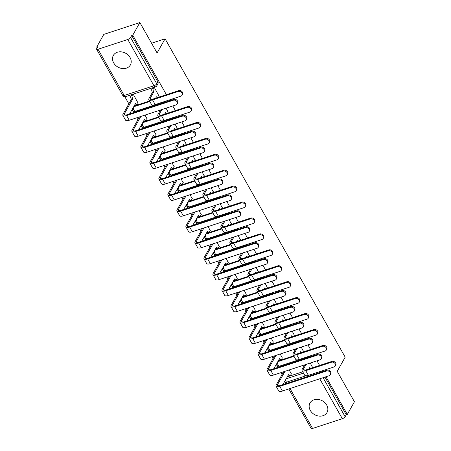 <?xml version="1.0" encoding="UTF-8"?>
<svg xmlns="http://www.w3.org/2000/svg" width="451" height="451" viewBox="0 0 451 451"><rect width="100%" height="100%" fill="white"/><g stroke="black" fill="none" stroke-linecap="round" stroke-linejoin="round"><path stroke-width="0.68" d="M113.669 62.881A9.759 7.926 -150.6 0 0 122.21 68.513A9.759 7.926 -150.6 0 0 130.373 64.978A9.759 7.926 -150.6 0 0 130.063 57.502A9.759 7.926 -150.6 0 0 121.516 51.871A9.759 7.926 -150.6 0 0 113.359 55.405A9.759 7.926 -150.6 0 0 113.669 62.881M310.305 410.438A9.759 7.926 -150.6 0 0 318.846 416.07A9.759 7.926 -150.6 0 0 327.009 412.53A9.759 7.926 -150.6 0 0 326.699 405.06A9.759 7.926 -150.6 0 0 318.158 399.423A9.759 7.926 -150.6 0 0 309.995 402.963A9.759 7.926 -150.6 0 0 310.305 410.438M166.396 94.671L132.757 35.212L139.878 22.55L103.831 34.372L96.711 47.034L97.145 47.795M124.826 96.723L128.851 103.837M132.07 109.52L133.772 112.53M136.749 117.796L137.865 119.769M141.078 125.451L142.781 128.462M145.763 133.727L146.874 135.695M150.093 141.377L151.795 144.388M154.772 149.653L155.888 151.621M159.102 157.309L160.804 160.314M163.786 165.579L164.897 167.552M168.116 173.235L169.818 176.245M172.795 181.511L173.911 183.478M177.125 189.161L178.827 192.171M181.809 197.437L182.92 199.404M186.139 205.092L187.841 208.097M190.818 213.362L191.934 215.336M195.148 221.018L196.85 224.029M199.832 229.294L200.943 231.262M204.162 236.944L205.865 239.955M208.841 245.22L209.957 247.187M213.171 252.876L214.873 255.88M217.856 261.146L218.966 263.119M222.185 268.802L223.888 271.812M226.864 277.077L227.98 279.045M231.194 284.728L232.896 287.738M235.879 293.003L236.989 294.971M240.208 300.659L241.911 303.67M244.887 308.935L246.004 310.902M249.217 316.585L250.919 319.596M253.902 324.861L255.012 326.828M258.231 332.511L259.934 335.521M262.91 340.787L264.027 342.754M267.24 348.443L268.943 351.453M271.925 356.718L273.035 358.686M276.254 364.369L277.957 367.379M280.934 372.644L282.05 374.612M139.878 22.55L157.089 52.976L165.072 38.792L345.184 357.147L337.207 371.331L354.424 401.756L347.304 414.418L325.994 376.748M323.012 371.483L322.572 370.711M319.596 365.445L316.98 360.823M314.003 355.557L313.563 354.785M310.581 349.519L307.965 344.891M304.989 339.626L304.549 338.853M301.572 333.588L298.957 328.965M295.98 323.7L295.54 322.927M292.558 317.662L289.942 313.039M286.966 307.774L286.526 307.001M283.549 301.736L280.934 297.108M277.957 291.842L277.517 291.07M274.535 285.804L271.919 281.182M268.943 275.916L268.503 275.144M265.526 269.878L262.91 265.256M259.928 259.99L259.494 259.212M256.512 253.947L253.896 249.324M250.919 244.059L250.48 243.286M247.503 238.021L244.887 233.398M241.905 228.133L241.471 227.36M238.489 222.095L235.873 217.472M232.896 212.207L232.457 211.429M229.48 206.163L226.864 201.541M223.882 196.275L223.448 195.503M220.466 190.237L217.85 185.615M214.873 180.349L214.434 179.577M211.457 174.311L208.841 169.689M205.859 164.423L205.425 163.645M202.443 158.38L199.827 153.757M196.85 148.492L196.41 147.719M193.434 142.454L190.818 137.831M187.836 132.566L187.402 131.793M184.42 126.528L181.804 121.905M178.827 116.64L178.387 115.862M175.411 110.596L172.795 105.974M169.813 100.708L169.379 99.936M96.711 47.034L97.766 46.69L96.655 48.657A2.503 0.874 -29.5 0 0 96.576 49.204A2.503 0.874 -29.5 0 0 98.042 49.244L127.78 39.491A2.503 0.874 -29.5 0 0 130.598 37.529L156.768 83.779A2.503 2.035 29.4 0 1 156.847 85.696L157.957 83.723A2.503 2.035 29.4 0 0 157.873 81.806L156.768 83.779A2.503 0.874 -29.5 0 1 153.949 85.741L127.78 39.491M132.757 35.212L131.709 35.556L130.598 37.529M287.186 376.878L302.734 371.782M347.304 414.418L346.25 414.762L345.145 416.735A2.503 0.874 150.5 0 1 342.326 418.697L312.588 428.45A2.503 0.874 150.5 0 1 311.122 428.411L288.798 388.948M282.298 358.026L280.223 353.996M303.314 351.132L301.24 347.101M273.289 342.095L271.214 338.064M294.306 335.206L292.231 331.169M264.275 326.169L262.2 322.138M285.291 319.274L283.217 315.243M255.26 310.243L253.191 306.212M276.283 303.348L274.208 299.317M246.252 294.311L244.177 290.281M267.268 287.417L265.194 283.386M237.237 278.385L235.168 274.355M258.26 271.491L256.185 267.46M228.229 262.459L226.154 258.423M249.245 255.565L247.171 251.534M219.214 246.528L217.145 242.497M240.236 239.633L238.162 235.602M210.205 230.602L208.131 226.571M231.222 223.707L229.147 219.676M201.191 214.676L199.122 210.64M222.213 207.781L220.139 203.751M192.182 198.744L190.108 194.714M213.199 191.85L211.124 187.819M183.168 182.818L181.099 178.788M204.19 175.924L202.116 171.893M174.159 166.887L172.085 162.856M195.176 159.998L193.101 155.967M165.145 150.961L163.076 146.93M186.167 144.066L184.093 140.035M156.136 135.035L154.062 131.004M177.153 128.14L175.078 124.11M147.122 119.103L145.053 115.073M168.138 112.214L166.069 108.178M138.113 103.178L133.208 94.141M159.13 96.283L154.225 87.246M133.992 106.103L149.535 101.007M143.001 122.029L158.549 116.933M152.015 137.961L167.558 132.859M161.024 153.887L176.572 148.791M170.038 169.813L185.581 164.716M179.047 185.744L194.595 180.642M188.061 201.67L203.604 196.574M197.07 217.596L212.618 212.5M206.084 233.528L221.627 228.426M215.093 249.454L230.641 244.357M224.108 265.385L239.65 260.283M233.116 281.311L248.664 276.215M242.131 297.237L257.673 292.141M251.139 313.169L266.688 308.067M260.154 329.095L275.696 323.998M269.162 345.021L284.711 339.924M278.177 360.952L293.719 355.85M151.57 43.217L165.072 38.792M291.312 373.952L289.238 369.921M312.329 367.058L310.254 363.027M131.709 35.556L157.873 81.806M346.25 414.762L324.94 377.092M321.963 371.827L321.524 371.055M304.673 364.859L302.238 369.194A6.32 2.199 -29.5 0 0 302.046 370.564L304.701 375.26A6.32 2.199 -29.5 0 0 308.394 375.362L334.09 366.934A2.881 2.34 -150.6 0 0 335.268 365.998A2.881 2.34 -150.6 0 0 334.636 363.094A2.881 2.34 -150.6 0 0 331.429 362.238L331.897 361.409A2.881 2.34 29.4 0 1 335.104 362.266A2.881 2.34 29.4 0 1 335.736 365.169L335.268 365.998M308.76 368.997L309.747 367.554A2.503 1.173 71.8 0 0 310.468 368.439M331.897 361.409L306.201 369.837A4.69 1.635 150.5 0 1 303.461 369.764A4.69 1.635 150.5 0 1 303.602 368.743L306.043 364.408M312.43 366.872L311.793 368.005M302.046 370.564A6.32 2.199 -29.5 0 0 305.739 370.666L331.429 362.238M283.656 371.754L276.283 384.866A6.32 2.199 -29.5 0 0 276.091 386.236L278.746 390.932A6.32 2.199 -29.5 0 0 282.439 391.034L329.151 375.711A2.881 2.34 -150.6 0 0 330.329 374.775A2.881 2.34 -150.6 0 0 329.698 371.872A2.881 2.34 -150.6 0 0 326.496 371.015L326.958 370.192A2.881 2.34 29.4 0 1 330.166 371.049A2.881 2.34 29.4 0 1 330.797 373.947L330.329 374.775M282.805 384.675L288.73 374.443A2.503 1.173 71.8 0 0 290.224 375.548A2.503 1.173 71.8 0 0 290.602 375.215L291.414 373.766M326.958 370.192L280.246 385.509A4.69 1.635 150.5 0 1 277.506 385.436A4.69 1.635 150.5 0 1 277.647 384.415L285.026 371.303M290.224 375.548L288.86 375.999A2.503 1.173 -108.2 0 1 287.896 375.615M276.091 386.236A6.32 2.199 -29.5 0 0 279.783 386.338L326.496 371.015M295.664 348.927L293.223 353.263A6.32 2.199 -29.5 0 0 293.032 354.638L295.693 359.334A6.32 2.199 -29.5 0 0 299.385 359.436L325.075 351.008A2.881 2.34 -150.6 0 0 326.259 350.066A2.881 2.34 -150.6 0 0 325.622 347.169A2.881 2.34 -150.6 0 0 322.42 346.312L322.882 345.483A2.881 2.34 29.4 0 1 326.09 346.34A2.881 2.34 29.4 0 1 326.721 349.243L326.259 350.066M299.746 353.071L300.732 351.622A2.503 1.173 71.8 0 0 301.454 352.513M322.882 345.483L297.192 353.911A4.69 1.635 150.5 0 1 294.447 353.838A4.69 1.635 150.5 0 1 294.593 352.817L297.029 348.482M303.422 350.946L302.784 352.073M293.032 354.638A6.32 2.199 -29.5 0 0 296.724 354.74L322.42 346.312M286.65 333.001L284.215 337.337A6.32 2.199 -29.5 0 0 284.023 338.707L286.678 343.403A6.32 2.199 -29.5 0 0 290.371 343.504L316.066 335.076A2.881 2.34 -150.6 0 0 317.245 334.14A2.881 2.34 -150.6 0 0 316.613 331.237A2.881 2.34 -150.6 0 0 313.406 330.38L313.873 329.557A2.881 2.34 29.4 0 1 317.076 330.414A2.881 2.34 29.4 0 1 317.713 333.312L317.245 334.14M290.737 337.145L291.724 335.696A2.503 1.173 71.8 0 0 292.445 336.581M313.873 329.557L288.178 337.979A4.69 1.635 150.5 0 1 285.438 337.906A4.69 1.635 150.5 0 1 285.579 336.891L288.02 332.556M294.407 335.02L293.77 336.147M284.023 338.707A6.32 2.199 -29.5 0 0 287.715 338.808L313.406 330.38M277.641 317.076L275.2 321.411A6.32 2.199 -29.5 0 0 275.009 322.781L277.664 327.477A6.32 2.199 -29.5 0 0 281.362 327.578L307.052 319.15A2.881 2.34 -150.6 0 0 308.236 318.214A2.881 2.34 -150.6 0 0 307.599 315.311A2.881 2.34 -150.6 0 0 304.397 314.454L304.859 313.625A2.881 2.34 29.4 0 1 308.067 314.482A2.881 2.34 29.4 0 1 308.698 317.386L308.236 318.214M281.723 321.213L282.709 319.765A2.503 1.173 71.8 0 0 283.431 320.655M304.859 313.625L279.169 322.053A4.69 1.635 150.5 0 1 276.424 321.98A4.69 1.635 150.5 0 1 276.57 320.96L279.006 316.625M285.398 319.088L284.761 320.221M275.009 322.781A6.32 2.199 -29.5 0 0 278.701 322.882L304.397 314.454M274.648 355.822L267.274 368.935A6.32 2.199 -29.5 0 0 267.077 370.31L269.737 375.007A6.32 2.199 -29.5 0 0 273.43 375.108L320.142 359.785A2.881 2.34 -150.6 0 0 321.321 358.849A2.881 2.34 -150.6 0 0 320.689 355.946A2.881 2.34 -150.6 0 0 317.481 355.089L317.949 354.26A2.881 2.34 29.4 0 1 321.151 355.117A2.881 2.34 29.4 0 1 321.783 358.021L321.321 358.849M273.791 368.743L279.716 358.517A2.503 1.173 71.8 0 0 281.215 359.622A2.503 1.173 71.8 0 0 281.587 359.289L282.399 357.84M317.949 354.26L271.237 369.583A4.69 1.635 150.5 0 1 268.492 369.51A4.69 1.635 150.5 0 1 268.638 368.49L276.012 355.377M281.215 359.622L279.845 360.073A2.503 1.173 -108.2 0 1 278.887 359.689M267.077 370.31A6.32 2.199 -29.5 0 0 270.769 370.412L317.481 355.089M265.633 339.896L258.26 353.009A6.32 2.199 -29.5 0 0 258.068 354.379L260.723 359.075A6.32 2.199 -29.5 0 0 264.416 359.176L311.128 343.859A2.881 2.34 -150.6 0 0 312.306 342.918A2.881 2.34 -150.6 0 0 311.675 340.02A2.881 2.34 -150.6 0 0 308.473 339.163L308.935 338.335A2.881 2.34 29.4 0 1 312.143 339.191A2.881 2.34 29.4 0 1 312.774 342.095L312.306 342.918M264.782 352.817L270.707 342.591A2.503 1.173 71.8 0 0 272.201 343.696A2.503 1.173 71.8 0 0 272.579 343.358L273.391 341.914M308.935 338.335L262.223 353.657A4.69 1.635 150.5 0 1 259.483 353.578A4.69 1.635 150.5 0 1 259.624 352.564L267.003 339.445M272.201 343.696L270.837 344.141A2.503 1.173 -108.2 0 1 269.873 343.758M258.068 354.379A6.32 2.199 -29.5 0 0 261.76 354.48L308.473 339.163M256.625 323.965L249.251 337.083A6.32 2.199 -29.5 0 0 249.053 338.453L251.714 343.149A6.32 2.199 -29.5 0 0 255.407 343.25L302.114 327.928A2.881 2.34 -150.6 0 0 303.298 326.992A2.881 2.34 -150.6 0 0 302.666 324.089A2.881 2.34 -150.6 0 0 299.458 323.232L299.926 322.403A2.881 2.34 29.4 0 1 303.128 323.266A2.881 2.34 29.4 0 1 303.76 326.163L303.298 326.992M255.768 336.886L261.693 326.659A2.503 1.173 71.8 0 0 263.192 327.764A2.503 1.173 71.8 0 0 263.564 327.432L264.376 325.983M299.926 322.403L253.214 337.726A4.69 1.635 150.5 0 1 250.468 337.652A4.69 1.635 150.5 0 1 250.615 336.632L257.989 323.519M263.192 327.764L261.822 328.215A2.503 1.173 -108.2 0 1 260.864 327.832M249.053 338.453A6.32 2.199 -29.5 0 0 252.746 338.554L299.458 323.232M268.627 301.144L266.191 305.479A6.32 2.199 -29.5 0 0 266 306.855L268.655 311.551A6.32 2.199 -29.5 0 0 272.348 311.652L298.043 303.224A2.881 2.34 -150.6 0 0 299.222 302.283A2.881 2.34 -150.6 0 0 298.59 299.385A2.881 2.34 -150.6 0 0 295.382 298.528L295.85 297.699A2.881 2.34 29.4 0 1 299.052 298.556A2.881 2.34 29.4 0 1 299.69 301.46L299.222 302.283M272.714 305.288L273.701 303.839A2.503 1.173 71.8 0 0 274.422 304.729M295.85 297.699L270.155 306.128A4.69 1.635 150.5 0 1 267.415 306.049A4.69 1.635 150.5 0 1 267.556 305.034L269.997 300.699M276.384 303.162L275.747 304.29M266 306.855A6.32 2.199 -29.5 0 0 269.692 306.951L295.382 298.528M259.618 285.218L257.177 289.553A6.32 2.199 -29.5 0 0 256.985 290.923L259.641 295.619A6.32 2.199 -29.5 0 0 263.339 295.721L289.029 287.293A2.881 2.34 -150.6 0 0 290.213 286.357A2.881 2.34 -150.6 0 0 289.576 283.454A2.881 2.34 -150.6 0 0 286.374 282.597L286.836 281.768A2.881 2.34 29.4 0 1 290.044 282.63A2.881 2.34 29.4 0 1 290.675 285.528L290.213 286.357M263.7 289.362L264.686 287.913A2.503 1.173 71.8 0 0 265.408 288.798M286.836 281.768L261.146 290.196A4.69 1.635 150.5 0 1 258.4 290.123A4.69 1.635 150.5 0 1 258.547 289.102L260.982 284.767M267.375 287.236L266.738 288.364M256.985 290.923A6.32 2.199 -29.5 0 0 260.678 291.025L286.374 282.597M247.61 308.039L240.236 321.151A6.32 2.199 -29.5 0 0 240.045 322.527L242.7 327.223A6.32 2.199 -29.5 0 0 246.393 327.325L293.105 312.002A2.881 2.34 -150.6 0 0 294.283 311.066A2.881 2.34 -150.6 0 0 293.652 308.163A2.881 2.34 -150.6 0 0 290.45 307.306L290.912 306.477A2.881 2.34 29.4 0 1 294.12 307.334A2.881 2.34 29.4 0 1 294.751 310.237L294.283 311.066M246.759 320.96L252.684 310.733A2.503 1.173 71.8 0 0 254.178 311.838A2.503 1.173 71.8 0 0 254.556 311.5L255.367 310.057M290.912 306.477L244.2 321.8A4.69 1.635 150.5 0 1 241.46 321.726A4.69 1.635 150.5 0 1 241.601 320.706L248.98 307.593M254.178 311.838L252.814 312.289A2.503 1.173 -108.2 0 1 251.85 311.906M240.045 322.527A6.32 2.199 -29.5 0 0 243.737 322.628L290.45 307.306M238.602 292.113L231.228 305.226A6.32 2.199 -29.5 0 0 231.03 306.595L233.691 311.291A6.32 2.199 -29.5 0 0 237.384 311.393L284.091 296.076A2.881 2.34 -150.6 0 0 285.274 295.134A2.881 2.34 -150.6 0 0 284.643 292.237A2.881 2.34 -150.6 0 0 281.435 291.374L281.903 290.551A2.881 2.34 29.4 0 1 285.105 291.408A2.881 2.34 29.4 0 1 285.737 294.311L285.274 295.134M237.745 305.034L243.67 294.807A2.503 1.173 71.8 0 0 245.169 295.912A2.503 1.173 71.8 0 0 245.541 295.574L246.353 294.131M281.903 290.551L235.191 305.868A4.69 1.635 150.5 0 1 232.445 305.795A4.69 1.635 150.5 0 1 232.592 304.78L239.966 291.662M245.169 295.912L243.799 296.358A2.503 1.173 -108.2 0 1 242.841 295.974M231.03 306.595A6.32 2.199 -29.5 0 0 234.723 306.697L281.435 291.374M250.604 269.292L248.168 273.627A6.32 2.199 -29.5 0 0 247.977 274.997L250.632 279.693A6.32 2.199 -29.5 0 0 254.325 279.795L280.02 271.367A2.881 2.34 -150.6 0 0 281.198 270.431A2.881 2.34 -150.6 0 0 280.567 267.528A2.881 2.34 -150.6 0 0 277.359 266.671L277.827 265.842A2.881 2.34 29.4 0 1 281.029 266.699A2.881 2.34 29.4 0 1 281.666 269.602L281.198 270.431M254.691 273.43L255.678 271.981A2.503 1.173 71.8 0 0 256.399 272.872M277.827 265.842L252.132 274.27A4.69 1.635 150.5 0 1 249.392 274.197A4.69 1.635 150.5 0 1 249.533 273.176L251.974 268.841M258.361 271.305L257.724 272.438M247.977 274.997A6.32 2.199 -29.5 0 0 251.669 275.099L277.359 266.671M241.595 253.361L239.154 257.696A6.32 2.199 -29.5 0 0 238.962 259.071L241.618 263.767A6.32 2.199 -29.5 0 0 245.316 263.863L271.006 255.441A2.881 2.34 -150.6 0 0 272.19 254.499A2.881 2.34 -150.6 0 0 271.553 251.602A2.881 2.34 -150.6 0 0 268.351 250.739L268.813 249.916A2.881 2.34 29.4 0 1 272.021 250.773A2.881 2.34 29.4 0 1 272.652 253.676L272.19 254.499M245.677 257.504L246.663 256.055A2.503 1.173 71.8 0 0 247.385 256.946M268.813 249.916L243.123 258.344A4.69 1.635 150.5 0 1 240.377 258.265A4.69 1.635 150.5 0 1 240.524 257.25L242.959 252.915M249.347 255.379L248.715 256.506M238.962 259.071A6.32 2.199 -29.5 0 0 242.655 259.167L268.351 250.739M232.581 237.435L230.145 241.77A6.32 2.199 -29.5 0 0 229.954 243.14L232.609 247.836A6.32 2.199 -29.5 0 0 236.301 247.937L261.997 239.509A2.881 2.34 -150.6 0 0 263.175 238.573A2.881 2.34 -150.6 0 0 262.544 235.67A2.881 2.34 -150.6 0 0 259.336 234.813L259.804 233.984A2.881 2.34 29.4 0 1 263.006 234.847A2.881 2.34 29.4 0 1 263.643 237.745L263.175 238.573M236.668 241.578L237.654 240.129A2.503 1.173 71.8 0 0 238.376 241.014M259.804 233.984L234.108 242.412A4.69 1.635 150.5 0 1 231.369 242.339A4.69 1.635 150.5 0 1 231.51 241.319L233.951 236.984M240.338 239.453L239.701 240.58M229.954 243.14A6.32 2.199 -29.5 0 0 233.646 243.241L259.336 234.813M223.572 221.509L221.131 225.844A6.32 2.199 -29.5 0 0 220.939 227.214L223.595 231.91A6.32 2.199 -29.5 0 0 227.293 232.011L252.983 223.583A2.881 2.34 -150.6 0 0 254.167 222.647A2.881 2.34 -150.6 0 0 253.53 219.744A2.881 2.34 -150.6 0 0 250.328 218.887L250.79 218.059A2.881 2.34 29.4 0 1 253.998 218.915A2.881 2.34 29.4 0 1 254.629 221.819L254.167 222.647M227.654 225.647L228.64 224.198A2.503 1.173 71.8 0 0 229.362 225.088M250.79 218.059L225.1 226.487A4.69 1.635 150.5 0 1 222.354 226.413A4.69 1.635 150.5 0 1 222.501 225.393L224.936 221.058M231.324 223.521L230.692 224.654M220.939 227.214A6.32 2.199 -29.5 0 0 224.632 227.315L250.328 218.887M214.558 205.577L212.122 209.912A6.32 2.199 -29.5 0 0 211.931 211.282L214.586 215.984A6.32 2.199 -29.5 0 0 218.278 216.08L243.974 207.657A2.881 2.34 -150.6 0 0 245.152 206.716A2.881 2.34 -150.6 0 0 244.521 203.818A2.881 2.34 -150.6 0 0 241.313 202.956L241.781 202.133A2.881 2.34 29.4 0 1 244.983 202.989A2.881 2.34 29.4 0 1 245.62 205.893L245.152 206.716M218.645 209.721L219.631 208.272A2.503 1.173 71.8 0 0 220.353 209.163M241.781 202.133L216.085 210.561A4.69 1.635 150.5 0 1 213.346 210.482A4.69 1.635 150.5 0 1 213.486 209.467L215.928 205.132M222.315 207.595L221.678 208.723M211.931 211.282A6.32 2.199 -29.5 0 0 215.623 211.384L241.313 202.956M205.549 189.651L203.108 193.986A6.32 2.199 -29.5 0 0 202.916 195.356L205.571 200.052A6.32 2.199 -29.5 0 0 209.27 200.154L234.96 191.726A2.881 2.34 -150.6 0 0 236.144 190.79A2.881 2.34 -150.6 0 0 235.507 187.887A2.881 2.34 -150.6 0 0 232.304 187.03L232.767 186.201A2.881 2.34 29.4 0 1 235.974 187.058A2.881 2.34 29.4 0 1 236.606 189.961L236.144 190.79M209.63 193.795L210.617 192.346A2.503 1.173 71.8 0 0 211.339 193.231M232.767 186.201L207.077 194.629A4.69 1.635 150.5 0 1 204.331 194.556A4.69 1.635 150.5 0 1 204.478 193.535L206.913 189.2M213.3 191.669L212.669 192.797M202.916 195.356A6.32 2.199 -29.5 0 0 206.609 195.458L232.304 187.03M196.535 173.72L194.099 178.06A6.32 2.199 -29.5 0 0 193.907 179.43L196.563 184.126A6.32 2.199 -29.5 0 0 200.255 184.228L225.951 175.8A2.881 2.34 -150.6 0 0 227.129 174.864A2.881 2.34 -150.6 0 0 226.498 171.961A2.881 2.34 -150.6 0 0 223.29 171.104L223.758 170.275A2.881 2.34 29.4 0 1 226.96 171.132A2.881 2.34 29.4 0 1 227.597 174.035L227.129 174.864M200.622 177.863L201.608 176.414A2.503 1.173 71.8 0 0 202.33 177.305M223.758 170.275L198.062 178.703A4.69 1.635 150.5 0 1 195.322 178.63A4.69 1.635 150.5 0 1 195.463 177.609L197.904 173.274M204.292 175.738L203.655 176.871M193.907 179.43A6.32 2.199 -29.5 0 0 197.6 179.532L223.29 171.104M187.526 157.794L185.085 162.129A6.32 2.199 -29.5 0 0 184.893 163.499L187.548 168.2A6.32 2.199 -29.5 0 0 191.247 168.296L216.937 159.868A2.881 2.34 -150.6 0 0 218.121 158.932A2.881 2.34 -150.6 0 0 217.483 156.029A2.881 2.34 -150.6 0 0 214.281 155.172L214.744 154.349A2.881 2.34 29.4 0 1 217.951 155.206A2.881 2.34 29.4 0 1 218.583 158.104L218.121 158.932M191.607 161.937L192.594 160.488A2.503 1.173 71.8 0 0 193.316 161.373M214.744 154.349L189.054 162.777A4.69 1.635 150.5 0 1 186.308 162.698A4.69 1.635 150.5 0 1 186.455 161.684L188.89 157.348M195.277 159.812L194.646 160.939M184.893 163.499A6.32 2.199 -29.5 0 0 188.586 163.6L214.281 155.172M229.587 276.181L222.213 289.3A6.32 2.199 -29.5 0 0 222.022 290.669L224.677 295.366A6.32 2.199 -29.5 0 0 228.369 295.467L275.082 280.144A2.881 2.34 -150.6 0 0 276.26 279.208A2.881 2.34 -150.6 0 0 275.629 276.305A2.881 2.34 -150.6 0 0 272.427 275.448L272.889 274.62A2.881 2.34 29.4 0 1 276.097 275.482A2.881 2.34 29.4 0 1 276.728 278.38L276.26 279.208M228.736 289.102L234.661 278.876A2.503 1.173 71.8 0 0 236.155 279.981A2.503 1.173 71.8 0 0 236.533 279.648L237.344 278.199M272.889 274.62L226.176 289.942A4.69 1.635 150.5 0 1 223.437 289.869A4.69 1.635 150.5 0 1 223.578 288.849L230.957 275.736M236.155 279.981L234.791 280.432A2.503 1.173 -108.2 0 1 233.827 280.048M222.022 290.669A6.32 2.199 -29.5 0 0 225.714 290.771L272.427 275.448M220.578 260.255L213.205 273.368A6.32 2.199 -29.5 0 0 213.007 274.744L215.668 279.44A6.32 2.199 -29.5 0 0 219.361 279.541L266.067 264.218A2.881 2.34 -150.6 0 0 267.251 263.283A2.881 2.34 -150.6 0 0 266.62 260.379A2.881 2.34 -150.6 0 0 263.412 259.522L263.88 258.694A2.881 2.34 29.4 0 1 267.082 259.55A2.881 2.34 29.4 0 1 267.714 262.454L267.251 263.283M219.722 273.176L225.647 262.95A2.503 1.173 71.8 0 0 227.146 264.055A2.503 1.173 71.8 0 0 227.518 263.717L228.33 262.273M263.88 258.694L217.168 274.016A4.69 1.635 150.5 0 1 214.422 273.937A4.69 1.635 150.5 0 1 214.569 272.923L221.943 259.81M227.146 264.055L225.776 264.5A2.503 1.173 -108.2 0 1 224.818 264.123M213.007 274.744A6.32 2.199 -29.5 0 0 216.7 274.839L263.412 259.522M211.564 244.329L204.19 257.442A6.32 2.199 -29.5 0 0 203.999 258.812L206.654 263.508A6.32 2.199 -29.5 0 0 210.346 263.61L257.059 248.292A2.881 2.34 -150.6 0 0 258.237 247.351A2.881 2.34 -150.6 0 0 257.606 244.448A2.881 2.34 -150.6 0 0 254.403 243.591L254.866 242.768A2.881 2.34 29.4 0 1 258.073 243.625A2.881 2.34 29.4 0 1 258.705 246.528L258.237 247.351M210.713 257.25L216.638 247.024A2.503 1.173 71.8 0 0 218.132 248.129A2.503 1.173 71.8 0 0 218.51 247.791L219.321 246.342M254.866 242.768L208.153 258.085A4.69 1.635 150.5 0 1 205.414 258.011A4.69 1.635 150.5 0 1 205.555 256.997L212.934 243.878M218.132 248.129L216.768 248.574A2.503 1.173 -108.2 0 1 215.803 248.191M203.999 258.812A6.32 2.199 -29.5 0 0 207.691 258.913L254.403 243.591M202.555 228.398L195.182 241.516A6.32 2.199 -29.5 0 0 194.984 242.886L197.645 247.582A6.32 2.199 -29.5 0 0 201.338 247.684L248.044 232.361A2.881 2.34 -150.6 0 0 249.228 231.425A2.881 2.34 -150.6 0 0 248.597 228.522A2.881 2.34 -150.6 0 0 245.389 227.665L245.857 226.836A2.881 2.34 29.4 0 1 249.059 227.693A2.881 2.34 29.4 0 1 249.691 230.596L249.228 231.425M201.698 241.319L207.623 231.092A2.503 1.173 71.8 0 0 209.123 232.197A2.503 1.173 71.8 0 0 209.495 231.865L210.307 230.416M245.857 226.836L199.145 242.159A4.69 1.635 150.5 0 1 196.399 242.086A4.69 1.635 150.5 0 1 196.546 241.065L203.92 227.952M209.123 232.197L207.753 232.648A2.503 1.173 -108.2 0 1 206.795 232.265M194.984 242.886A6.32 2.199 -29.5 0 0 198.677 242.988L245.389 227.665M193.541 212.472L186.167 225.585A6.32 2.199 -29.5 0 0 185.975 226.96L188.631 231.656A6.32 2.199 -29.5 0 0 192.323 231.758L239.036 216.435A2.881 2.34 -150.6 0 0 240.214 215.499A2.881 2.34 -150.6 0 0 239.582 212.596A2.881 2.34 -150.6 0 0 236.38 211.739L236.843 210.91A2.881 2.34 29.4 0 1 240.05 211.767A2.881 2.34 29.4 0 1 240.682 214.67L240.214 215.499M192.69 225.393L198.615 215.166A2.503 1.173 71.8 0 0 200.109 216.271A2.503 1.173 71.8 0 0 200.486 215.933L201.298 214.49M236.843 210.91L190.13 226.233A4.69 1.635 150.5 0 1 187.39 226.154A4.69 1.635 150.5 0 1 187.531 225.139L194.911 212.026M200.109 216.271L198.744 216.717A2.503 1.173 -108.2 0 1 197.78 216.339M185.975 226.96A6.32 2.199 -29.5 0 0 189.668 227.056L236.38 211.739M184.532 196.546L177.158 209.659A6.32 2.199 -29.5 0 0 176.961 211.029L179.622 215.725A6.32 2.199 -29.5 0 0 183.315 215.826L230.021 200.503A2.881 2.34 -150.6 0 0 231.205 199.567A2.881 2.34 -150.6 0 0 230.574 196.664A2.881 2.34 -150.6 0 0 227.366 195.807L227.834 194.984A2.881 2.34 29.4 0 1 231.036 195.841A2.881 2.34 29.4 0 1 231.667 198.739L231.205 199.567M183.675 209.467L189.6 199.235A2.503 1.173 71.8 0 0 191.094 200.345A2.503 1.173 71.8 0 0 191.472 200.007L192.284 198.558M227.834 194.984L181.122 210.301A4.69 1.635 150.5 0 1 178.376 210.228A4.69 1.635 150.5 0 1 178.523 209.208L185.897 196.095M191.094 200.345L189.73 200.791A2.503 1.173 -108.2 0 1 188.772 200.407M176.961 211.029A6.32 2.199 -29.5 0 0 180.654 211.13L227.366 195.807M175.518 180.614L168.144 193.733A6.32 2.199 -29.5 0 0 167.952 195.103L170.608 199.799A6.32 2.199 -29.5 0 0 174.3 199.9L221.013 184.577A2.881 2.34 -150.6 0 0 222.191 183.642A2.881 2.34 -150.6 0 0 221.559 180.738A2.881 2.34 -150.6 0 0 218.357 179.881L218.82 179.053A2.881 2.34 29.4 0 1 222.027 179.91A2.881 2.34 29.4 0 1 222.659 182.813L222.191 183.642M174.667 193.535L180.592 183.309A2.503 1.173 71.8 0 0 182.086 184.414A2.503 1.173 71.8 0 0 182.463 184.081L183.275 182.632M218.82 179.053L172.107 194.375A4.69 1.635 150.5 0 1 169.367 194.302A4.69 1.635 150.5 0 1 169.508 193.282L176.888 180.169M182.086 184.414L180.721 184.865A2.503 1.173 -108.2 0 1 179.757 184.482M167.952 195.103A6.32 2.199 -29.5 0 0 171.645 195.204L218.357 179.881M166.509 164.688L159.13 177.801A6.32 2.199 -29.5 0 0 158.938 179.171L161.599 183.873A6.32 2.199 -29.5 0 0 165.291 183.969L211.998 168.651A2.881 2.34 -150.6 0 0 213.182 167.71A2.881 2.34 -150.6 0 0 212.551 164.812A2.881 2.34 -150.6 0 0 209.343 163.955L209.811 163.127A2.881 2.34 29.4 0 1 213.013 163.984A2.881 2.34 29.4 0 1 213.644 166.887L213.182 167.71M165.652 177.609L171.577 167.383A2.503 1.173 71.8 0 0 173.071 168.488A2.503 1.173 71.8 0 0 173.449 168.15L174.261 166.707M209.811 163.127L163.099 178.449A4.69 1.635 150.5 0 1 160.353 178.37A4.69 1.635 150.5 0 1 160.5 177.356L167.873 164.237M173.071 168.488L171.707 168.933A2.503 1.173 -108.2 0 1 170.749 168.556M158.938 179.171A6.32 2.199 -29.5 0 0 162.631 179.272L209.343 163.955M178.511 141.868L176.076 146.203A6.32 2.199 -29.5 0 0 175.884 147.573L178.54 152.269A6.32 2.199 -29.5 0 0 182.232 152.37L207.928 143.942A2.881 2.34 -150.6 0 0 209.106 143.006A2.881 2.34 -150.6 0 0 208.475 140.103A2.881 2.34 -150.6 0 0 205.267 139.246L205.735 138.418A2.881 2.34 29.4 0 1 208.937 139.274A2.881 2.34 29.4 0 1 209.574 142.178L209.106 143.006M182.599 146.006L183.585 144.562A2.503 1.173 71.8 0 0 184.307 145.447M205.735 138.418L180.039 146.846A4.69 1.635 150.5 0 1 177.299 146.772A4.69 1.635 150.5 0 1 177.44 145.752L179.881 141.417M186.269 143.886L185.632 145.013M175.884 147.573A6.32 2.199 -29.5 0 0 179.577 147.674L205.267 139.246M157.495 148.762L150.121 161.875A6.32 2.199 -29.5 0 0 149.929 163.245L152.585 167.941A6.32 2.199 -29.5 0 0 156.277 168.043L202.989 152.72A2.881 2.34 -150.6 0 0 204.168 151.784A2.881 2.34 -150.6 0 0 203.536 148.881A2.881 2.34 -150.6 0 0 200.334 148.024L200.796 147.201A2.881 2.34 29.4 0 1 204.004 148.058A2.881 2.34 29.4 0 1 204.636 150.955L204.168 151.784M156.644 161.684L162.569 151.451A2.503 1.173 71.8 0 0 164.063 152.562A2.503 1.173 71.8 0 0 164.44 152.224L165.252 150.775M200.796 147.201L154.084 162.518A4.69 1.635 150.5 0 1 151.344 162.445A4.69 1.635 150.5 0 1 151.485 161.424L158.865 148.311M164.063 152.562L162.698 153.007A2.503 1.173 -108.2 0 1 161.734 152.624M149.929 163.245A6.32 2.199 -29.5 0 0 153.622 163.347L200.334 148.024M169.503 125.936L167.062 130.271A6.32 2.199 -29.5 0 0 166.87 131.647L169.525 136.343A6.32 2.199 -29.5 0 0 173.223 136.444L198.914 128.016A2.881 2.34 -150.6 0 0 200.092 127.075A2.881 2.34 -150.6 0 0 199.46 124.177A2.881 2.34 -150.6 0 0 196.258 123.32L196.721 122.492A2.881 2.34 29.4 0 1 199.928 123.349A2.881 2.34 29.4 0 1 200.56 126.252L200.092 127.075M173.584 130.08L174.571 128.631A2.503 1.173 71.8 0 0 175.292 129.522M196.721 122.492L171.03 130.92A4.69 1.635 150.5 0 1 168.285 130.846A4.69 1.635 150.5 0 1 168.432 129.826L170.867 125.491M177.254 127.954L176.623 129.082M166.87 131.647A6.32 2.199 -29.5 0 0 170.563 131.748L196.258 123.32M148.486 132.831L141.107 145.949A6.32 2.199 -29.5 0 0 140.915 147.319L143.576 152.015A6.32 2.199 -29.5 0 0 147.268 152.117L193.975 136.794A2.881 2.34 -150.6 0 0 195.159 135.858A2.881 2.34 -150.6 0 0 194.528 132.955A2.881 2.34 -150.6 0 0 191.32 132.098L191.788 131.269A2.881 2.34 29.4 0 1 194.99 132.126A2.881 2.34 29.4 0 1 195.621 135.029L195.159 135.858M147.629 145.752L153.554 135.525A2.503 1.173 71.8 0 0 155.048 136.63A2.503 1.173 71.8 0 0 155.426 136.298L156.238 134.849M191.788 131.269L145.075 146.592A4.69 1.635 150.5 0 1 142.33 146.519A4.69 1.635 150.5 0 1 142.477 145.498L149.85 132.385M155.048 136.63L153.684 137.081A2.503 1.173 -108.2 0 1 152.726 136.698M140.915 147.319A6.32 2.199 -29.5 0 0 144.608 147.421L191.32 132.098M160.488 110.01L158.053 114.345A6.32 2.199 -29.5 0 0 157.861 115.715L160.517 120.411A6.32 2.199 -29.5 0 0 164.209 120.513L189.905 112.085A2.881 2.34 -150.6 0 0 191.083 111.149A2.881 2.34 -150.6 0 0 190.452 108.246A2.881 2.34 -150.6 0 0 187.244 107.389L187.712 106.566A2.881 2.34 29.4 0 1 190.914 107.423A2.881 2.34 29.4 0 1 191.545 110.32L191.083 111.149M164.576 114.154L165.562 112.705A2.503 1.173 71.8 0 0 166.284 113.59M187.712 106.566L162.016 114.988A4.69 1.635 150.5 0 1 159.276 114.915A4.69 1.635 150.5 0 1 159.417 113.9L161.858 109.565M168.246 112.028L167.609 113.156M157.861 115.715A6.32 2.199 -29.5 0 0 161.554 115.817L187.244 107.389M139.472 116.905L132.098 130.018A6.32 2.199 -29.5 0 0 131.906 131.388L134.561 136.089A6.32 2.199 -29.5 0 0 138.254 136.185L184.966 120.868A2.881 2.34 -150.6 0 0 186.145 119.927A2.881 2.34 -150.6 0 0 185.513 117.029A2.881 2.34 -150.6 0 0 182.311 116.172L182.773 115.343A2.881 2.34 29.4 0 1 185.981 116.2A2.881 2.34 29.4 0 1 186.613 119.103L186.145 119.927M138.62 129.826L144.545 119.6A2.503 1.173 71.8 0 0 146.039 120.705A2.503 1.173 71.8 0 0 146.417 120.366L147.229 118.923M182.773 115.343L136.061 130.666A4.69 1.635 150.5 0 1 133.321 130.587A4.69 1.635 150.5 0 1 133.462 129.572L140.842 116.454M146.039 120.705L144.675 121.15A2.503 1.173 -108.2 0 1 143.711 120.767M131.906 131.388A6.32 2.199 -29.5 0 0 135.599 131.489L182.311 116.172M153.904 87.353L153.278 88.458A2.503 1.173 71.8 0 0 153.718 91.773L152.438 92.376L149.039 98.419A6.32 2.199 -29.5 0 0 148.847 99.789L151.502 104.485A6.32 2.199 -29.5 0 0 155.2 104.587L180.89 96.159A2.881 2.34 -150.6 0 0 182.069 95.223A2.881 2.34 -150.6 0 0 181.437 92.32A2.881 2.34 -150.6 0 0 178.235 91.463L178.697 90.634A2.881 2.34 29.4 0 1 181.905 91.491A2.881 2.34 29.4 0 1 182.537 94.394L182.069 95.223M155.561 98.222L156.548 96.779A2.503 1.173 71.8 0 0 157.269 97.664M152.438 92.376L152.353 92.224A2.503 1.173 -108.2 0 1 151.914 88.909L152.534 87.798M178.697 90.634L153.007 99.062A4.69 1.635 150.5 0 1 150.262 98.989A4.69 1.635 150.5 0 1 150.409 97.968L153.808 91.925M159.231 96.097L158.6 97.23M148.847 99.789A6.32 2.199 -29.5 0 0 152.539 99.891L178.235 91.463M132.882 94.248L132.261 95.353A2.503 1.173 71.8 0 0 132.701 98.668L131.421 99.271L123.084 114.092A6.32 2.199 -29.5 0 0 122.892 115.462L125.547 120.158A6.32 2.199 -29.5 0 0 129.245 120.259L175.952 104.936A2.881 2.34 -150.6 0 0 177.136 104.001A2.881 2.34 -150.6 0 0 176.504 101.097A2.881 2.34 -150.6 0 0 173.297 100.24L173.765 99.417A2.881 2.34 29.4 0 1 176.967 100.274A2.881 2.34 29.4 0 1 177.598 103.172L177.136 104.001M129.606 113.894L135.531 103.668A2.503 1.173 71.8 0 0 137.025 104.773A2.503 1.173 71.8 0 0 137.403 104.44L138.215 102.991M173.765 99.417L127.052 114.734A4.69 1.635 150.5 0 1 124.307 114.661A4.69 1.635 150.5 0 1 124.453 113.641L132.786 98.82M137.025 104.773L135.661 105.224A2.503 1.173 -108.2 0 1 134.702 104.841M131.421 99.271L131.337 99.113A2.503 1.173 -108.2 0 1 130.897 95.798L132.261 95.353M131.517 94.693L130.897 95.798M122.892 115.462A6.32 2.199 -29.5 0 0 126.584 115.563L173.297 100.24M98.042 49.244L124.211 95.494L153.949 85.741A2.503 1.173 71.8 0 0 155.443 86.846A2.503 2.503 0 0 0 156.847 85.696M286.081 378.851L303.5 373.135M305.925 375.801L286.419 382.2L287.033 383.282M290.01 388.553L312.588 428.45M342.326 418.697L319.753 378.795M316.771 373.529L316.337 372.757M133.597 106.802L149.805 101.486M142.606 122.728L158.82 117.412M151.621 138.66L167.828 133.344M160.629 154.586L176.843 149.27M169.644 170.517L185.851 165.196M178.652 186.443L194.866 181.127M187.667 202.369L203.875 197.053M196.681 218.301L212.889 212.979M205.69 234.227L221.898 228.911M214.704 250.153L230.912 244.837M223.713 266.084L239.921 260.768M232.727 282.01L248.935 276.694M241.736 297.936L257.944 292.62M250.75 313.868L266.958 308.552M259.759 329.794L275.967 324.478M268.773 345.72L284.981 340.404M277.782 361.651L293.99 356.335M277.534 362.091A2.503 1.173 71.8 0 0 278.12 365A2.503 1.173 71.8 0 0 279.62 366.105A2.503 2.503 0 0 1 276.373 364.16M310.181 355.89A2.503 2.503 0 0 1 309.358 356.346A2.503 1.173 -108.2 0 1 308.89 356.313M268.52 346.165A2.503 1.173 71.8 0 0 269.112 349.068A2.503 1.173 71.8 0 0 270.606 350.173A2.503 2.503 0 0 1 267.358 348.228M301.167 339.964A2.503 2.503 0 0 1 300.343 340.42A2.503 1.173 -108.2 0 1 299.881 340.387M259.511 330.239A2.503 1.173 71.8 0 0 260.097 333.142A2.503 1.173 71.8 0 0 261.591 334.247A2.503 2.503 0 0 1 258.35 332.302M292.158 324.038A2.503 2.503 0 0 1 291.335 324.495A2.503 1.173 -108.2 0 1 290.867 324.461M250.497 314.308A2.503 1.173 71.8 0 0 251.089 317.216A2.503 1.173 71.8 0 0 252.583 318.321A2.503 2.503 0 0 1 249.335 316.377M283.143 308.106A2.503 2.503 0 0 1 282.32 308.563A2.503 1.173 -108.2 0 1 281.858 308.529M241.488 298.382A2.503 1.173 71.8 0 0 242.074 301.285A2.503 1.173 71.8 0 0 243.568 302.39A2.503 2.503 0 0 1 240.327 300.445M274.135 292.18A2.503 2.503 0 0 1 273.312 292.637A2.503 1.173 -108.2 0 1 272.844 292.603M232.474 282.456A2.503 1.173 71.8 0 0 233.066 285.359A2.503 1.173 71.8 0 0 234.559 286.464A2.503 2.503 0 0 1 231.312 284.519M265.12 276.254A2.503 2.503 0 0 1 264.297 276.711A2.503 1.173 -108.2 0 1 263.829 276.677M223.465 266.524A2.503 1.173 71.8 0 0 224.051 269.427A2.503 1.173 71.8 0 0 225.545 270.538A2.503 2.503 0 0 1 222.304 268.593M256.112 260.323A2.503 2.503 0 0 1 255.289 260.779A2.503 1.173 -108.2 0 1 254.821 260.746M214.45 250.598A2.503 1.173 71.8 0 0 215.042 253.501A2.503 1.173 71.8 0 0 216.536 254.606A2.503 2.503 0 0 1 213.289 252.661M247.097 244.397A2.503 2.503 0 0 1 246.274 244.854A2.503 1.173 -108.2 0 1 245.806 244.82M205.442 234.667A2.503 1.173 71.8 0 0 206.028 237.576A2.503 1.173 71.8 0 0 207.522 238.68A2.503 2.503 0 0 1 204.28 236.736M238.089 228.471A2.503 2.503 0 0 1 237.265 228.928A2.503 1.173 -108.2 0 1 236.798 228.894M196.427 218.741A2.503 1.173 71.8 0 0 197.019 221.644A2.503 1.173 71.8 0 0 198.513 222.755A2.503 2.503 0 0 1 195.266 220.804M229.074 212.539A2.503 2.503 0 0 1 228.251 212.996A2.503 1.173 -108.2 0 1 227.783 212.962M187.419 202.815A2.503 1.173 71.8 0 0 188.005 205.718A2.503 1.173 71.8 0 0 189.499 206.823A2.503 2.503 0 0 1 186.257 204.878M220.065 196.613A2.503 2.503 0 0 1 219.242 197.07A2.503 1.173 -108.2 0 1 218.774 197.036M178.404 186.883A2.503 1.173 71.8 0 0 178.996 189.792A2.503 1.173 71.8 0 0 180.49 190.897A2.503 2.503 0 0 1 177.243 188.952M211.051 180.688A2.503 2.503 0 0 1 210.228 181.144A2.503 1.173 -108.2 0 1 209.76 181.11M169.396 170.957A2.503 1.173 71.8 0 0 169.982 173.86A2.503 1.173 71.8 0 0 171.476 174.965A2.503 2.503 0 0 1 168.234 173.021M202.042 164.756A2.503 2.503 0 0 1 201.219 165.213A2.503 1.173 -108.2 0 1 200.751 165.179M160.381 155.031A2.503 1.173 71.8 0 0 160.973 157.935A2.503 1.173 71.8 0 0 162.467 159.04A2.503 2.503 0 0 1 159.22 157.095M193.028 148.83A2.503 2.503 0 0 1 192.205 149.287A2.503 1.173 -108.2 0 1 191.737 149.253M151.373 139.1A2.503 1.173 71.8 0 0 151.959 142.009A2.503 1.173 71.8 0 0 153.453 143.114A2.503 2.503 0 0 1 150.211 141.169M184.019 132.898A2.503 2.503 0 0 1 183.196 133.355A2.503 1.173 -108.2 0 1 182.728 133.327M142.358 123.174A2.503 1.173 71.8 0 0 142.95 126.077A2.503 1.173 71.8 0 0 144.444 127.182A2.503 2.503 0 0 1 141.197 125.237M175.005 116.972A2.503 2.503 0 0 1 174.182 117.429A2.503 1.173 -108.2 0 1 173.714 117.395M133.349 107.248A2.503 1.173 71.8 0 0 133.936 110.151A2.503 1.173 71.8 0 0 135.43 111.256A2.503 2.503 0 0 1 132.188 109.311M165.996 101.047A2.503 2.503 0 0 1 165.173 101.503A2.503 1.173 -108.2 0 1 164.705 101.469M319.646 371.669L320.086 372.441M323.063 377.712L345.145 416.735M125.705 96.599A2.503 1.173 71.8 0 1 124.211 95.494A2.503 0.874 150.5 0 1 122.745 95.454A2.503 2.503 0 0 0 125.705 96.599L155.443 86.846M284.666 381.36A2.503 2.503 0 0 0 284.953 382.16A2.503 0.874 150.5 0 0 286.419 382.2A2.503 1.173 -108.2 0 1 285.833 379.291M304.408 370.164L303.602 368.743M308.394 375.362L305.739 370.666M277.647 384.415L278.453 385.836M279.783 386.338L282.439 391.034M295.394 354.238L294.593 352.817M299.385 359.436L296.724 354.74M286.385 338.306L285.579 336.891M290.371 343.504L287.715 338.808M277.371 322.38L276.57 320.96M281.362 327.578L278.701 322.882M268.638 368.49L269.439 369.91M270.769 370.412L273.43 375.108M259.624 352.564L260.43 353.979M261.76 354.48L264.416 359.176M250.615 336.632L251.416 338.053M252.746 338.554L255.407 343.25M268.362 306.454L267.556 305.034M272.348 311.652L269.692 306.951M259.348 290.523L258.547 289.102M263.339 295.721L260.678 291.025M241.601 320.706L242.407 322.127M243.737 322.628L246.393 327.325M232.592 304.78L233.392 306.195M234.723 306.697L237.384 311.393M250.339 274.597L249.533 273.176M254.325 279.795L251.669 275.099M241.324 258.671L240.524 257.25M245.316 263.863L242.655 259.167M232.316 242.739L231.51 241.319M236.301 247.937L233.646 243.241M223.301 226.814L222.501 225.393M227.293 232.011L224.632 227.315M214.293 210.888L213.486 209.467M218.278 216.08L215.623 211.384M205.278 194.956L204.478 193.535M209.27 200.154L206.609 195.458M196.27 179.03L195.463 177.609M200.255 184.228L197.6 179.532M187.255 163.099L186.455 161.684M191.247 168.296L188.586 163.6M223.578 288.849L224.384 290.269M225.714 290.771L228.369 295.467M214.569 272.923L215.369 274.343M216.7 274.839L219.361 279.541M205.555 256.997L206.361 258.412M207.691 258.913L210.346 263.61M196.546 241.065L197.346 242.486M198.677 242.988L201.338 247.684M187.531 225.139L188.338 226.56M189.668 227.056L192.323 231.758M178.523 209.208L179.323 210.628M180.654 211.13L183.315 215.826M169.508 193.282L170.315 194.702M171.645 195.204L174.3 199.9M160.5 177.356L161.3 178.776M162.631 179.272L165.291 183.969M178.246 147.173L177.44 145.752M182.232 152.37L179.577 147.674M151.485 161.424L152.291 162.845M153.622 163.347L156.277 168.043M169.232 131.247L168.432 129.826M173.223 136.444L170.563 131.748M142.477 145.498L143.277 146.919M144.608 147.421L147.268 152.117M160.223 115.315L159.417 113.9M164.209 120.513L161.554 115.817M133.462 129.572L134.268 130.987M135.599 131.489L138.254 136.185M151.209 99.389L150.409 97.968M153.278 88.458L151.914 88.909M153.718 91.773L152.353 92.224M155.2 104.587L152.539 99.891M124.453 113.641L125.254 115.061M131.337 99.113L132.701 98.668M126.584 115.563L129.245 120.259M309.358 356.346L279.62 366.105M300.343 340.42L270.606 350.173M291.335 324.495L261.591 334.247M282.32 308.563L252.583 318.321M273.312 292.637L243.568 302.39M264.297 276.711L234.559 286.464M255.289 260.779L225.545 270.538M246.274 244.854L216.536 254.606M237.265 228.928L207.522 238.68M228.251 212.996L198.513 222.755M219.242 197.07L189.499 206.823M210.228 181.144L180.49 190.897M201.219 165.213L171.476 174.965M192.205 149.287L162.467 159.04M183.196 133.355L153.453 143.114M174.182 117.429L144.444 127.182M165.173 101.503L135.43 111.256M96.576 49.204L122.745 95.454M284.953 382.16L285.816 383.683"/></g></svg>
